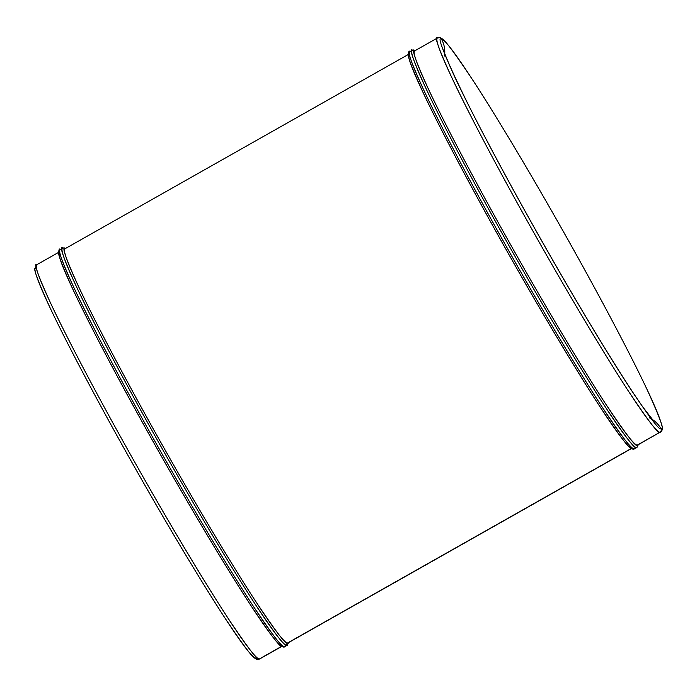 <?xml version="1.0" encoding="UTF-8"?>
<svg xmlns="http://www.w3.org/2000/svg" width="697" height="697" viewBox="0 0 697 697"><rect width="100%" height="100%" fill="white"/><g stroke="black" fill="none" stroke-linecap="round" stroke-linejoin="round"><path stroke-width="1.05" d="M444.459 55.995A26.164 26.111 -85.8 0 0 441.419 39.015C437.516 36.235 442.029 49.017 454.949 77.358C468.785 107.024 499.836 166.644 537.152 232.781C574.354 298.9 610.711 358.911 630.567 389.022C649.839 417.834 659.963 431.025 660.939 428.603A26.164 26.111 -85.8 0 0 652.279 419.437M437.733 37.986C433.787 35.181 438.352 48.11 451.438 76.792C465.43 106.824 496.856 167.167 534.625 234.096C572.281 301.017 609.082 361.752 629.173 392.237C648.68 421.389 658.926 434.736 659.911 432.288A2.71 2.701 -85.8 0 0 660.939 428.603C659.963 431.025 649.839 417.834 630.567 389.022C610.711 358.911 574.354 298.9 537.152 232.781C499.836 166.644 468.785 107.024 454.949 77.358C442.029 49.017 437.516 36.235 441.419 39.015A2.71 2.701 -85.8 0 0 439.293 37.647A2.71 2.701 94.2 0 1 441.419 39.015C442.395 36.593 452.51 49.792 471.791 78.595C491.646 108.706 528.004 168.718 565.206 234.845C602.522 300.973 633.573 360.593 647.4 390.259C660.329 418.601 664.842 431.382 660.939 428.603A2.71 2.701 94.2 0 1 659.911 432.288A226.429 11.849 -119.5 0 1 536.568 237.538A226.429 11.849 -119.5 0 1 437.307 38.074A226.429 11.849 -119.5 0 1 437.733 37.986A2.71 2.701 94.2 0 1 439.293 37.647L437.307 38.074L414.576 50.942A226.429 11.849 60.5 0 0 513.828 250.406A226.429 11.849 60.5 0 0 637.18 445.156L659.911 432.288L637.18 445.156C636.187 447.605 625.941 434.257 606.442 405.096C586.343 374.62 549.541 313.885 511.886 246.965C474.126 180.035 442.7 119.692 428.699 89.66C415.612 60.979 411.047 48.041 415.003 50.855M412.546 50.175C408.564 47.335 413.164 60.378 426.355 89.286C440.46 119.553 472.139 180.375 510.204 247.844C548.164 315.297 585.253 376.519 605.51 407.24C625.174 436.627 635.498 450.088 636.492 447.613A1.803 1.803 -85.8 0 0 637.18 445.156A1.803 1.803 94.2 0 1 636.492 447.613A228.233 11.945 -119.5 0 1 512.164 251.312A228.233 11.945 -119.5 0 1 412.119 50.254A228.233 11.945 -119.5 0 1 412.546 50.175M414.924 50.742A1.803 1.803 -85.8 0 0 413.582 49.949A1.803 1.803 94.2 0 1 414.924 50.742M409.514 53.965C405.558 51.151 410.124 64.08 423.21 92.762C437.211 122.794 468.637 183.137 506.397 250.066C544.052 316.987 580.854 377.73 600.953 408.207C620.461 437.359 630.707 450.715 631.691 448.258A1.803 1.803 94.2 0 0 633.103 449.173A1.803 1.803 -85.8 0 0 634.139 448.946L636.492 447.613L634.139 448.946C633.146 451.412 622.822 437.96 603.158 408.573C582.901 377.852 545.812 316.63 507.852 249.169C469.787 181.708 438.108 120.886 424.003 90.619C410.812 61.711 406.212 48.668 410.193 51.508L409.766 51.587A228.233 11.945 60.5 0 0 509.812 252.636A228.233 11.945 60.5 0 0 634.139 448.946A1.803 1.803 94.2 0 1 633.137 449.173L631.665 448.729C630.924 448.267 629.321 448.546 616.932 431.678C595.552 402.204 552.041 330.883 509.821 256.13C458.687 165.886 414.506 79.545 409.217 59.21C407.919 54.532 408.102 51.987 409.766 51.587L413.565 49.949L415.281 50.541M631.691 448.258A226.429 11.849 -119.5 0 1 508.34 253.508A226.429 11.849 -119.5 0 1 409.087 54.044L64.891 248.82A226.429 11.849 60.5 0 0 164.143 448.284A226.429 11.849 60.5 0 0 287.495 643.035L631.264 448.502L287.495 643.035C286.502 645.483 276.256 632.135 256.757 602.983C236.658 572.507 199.856 511.764 162.201 444.843C124.432 377.913 93.006 317.571 79.014 287.539C65.927 258.857 61.362 245.928 65.318 248.742M62.861 248.054C58.879 245.222 63.479 258.256 76.67 287.164C90.776 317.431 122.454 378.262 160.519 445.723C198.479 513.175 235.569 574.398 255.825 605.118C275.489 634.505 285.814 647.966 286.807 645.492A1.803 1.803 -85.8 0 0 287.495 643.035A1.803 1.803 94.2 0 1 286.807 645.492A228.233 11.945 -119.5 0 1 162.479 449.19A228.233 11.945 -119.5 0 1 62.434 248.141A228.233 11.945 -119.5 0 1 62.861 248.054M65.239 248.62A1.803 1.803 -85.8 0 0 63.897 247.827A1.803 1.803 94.2 0 1 65.239 248.62M59.829 251.844C55.873 249.029 60.439 261.967 73.525 290.649C87.526 320.672 118.952 381.015 156.712 447.944C194.367 514.874 231.169 575.609 251.268 606.085C270.767 635.237 281.013 648.593 282.006 646.145A1.803 1.803 94.2 0 0 283.418 647.051A1.803 1.803 -85.8 0 0 284.454 646.825L286.807 645.492L284.454 646.825C283.461 649.299 273.137 635.838 253.473 606.451C233.216 575.731 196.127 514.508 158.167 447.056C120.102 379.586 88.423 318.764 74.318 288.497C61.127 259.589 56.527 246.546 60.508 249.387L60.081 249.474A228.233 11.945 60.5 0 0 160.127 450.523A228.233 11.945 60.5 0 0 284.454 646.825A1.803 1.803 94.2 0 1 283.452 647.06M282.006 646.145A226.429 11.849 -119.5 0 1 158.655 451.386A226.429 11.849 -119.5 0 1 59.402 251.931L36.662 264.79A226.429 11.849 60.5 0 0 135.915 464.254A226.429 11.849 60.5 0 0 259.267 659.013L281.579 646.38L259.267 659.013C258.282 661.462 248.036 648.105 228.529 618.953C208.429 588.477 171.636 527.734 133.981 460.813C96.212 393.883 64.786 333.541 50.785 303.517C37.708 274.836 33.142 261.898 37.089 264.712L34.85 269.26L35.268 271.734C36.296 276.108 38.962 283.174 43.266 292.923C58.199 327.059 95.01 397.22 135.174 468.149C184.966 556.337 235.333 637.476 250.955 654.378C254.823 658.438 257.088 660.094 257.742 659.353L259.267 659.013A2.71 2.701 94.2 0 1 257.716 659.353A2.71 2.701 -85.8 0 0 259.267 659.013A226.429 11.849 60.5 0 0 259.693 658.926L282.433 646.058M36.061 268.397C32.158 265.618 36.671 278.399 49.6 306.741C63.427 336.407 94.478 396.027 131.794 462.155C168.996 528.282 205.362 588.294 225.218 618.405C244.49 647.208 254.614 660.408 255.581 657.985C254.614 660.408 244.49 647.208 225.218 618.405C205.362 588.294 168.996 528.282 131.794 462.155C94.478 396.027 63.427 336.407 49.6 306.741C36.671 278.399 32.158 265.618 36.061 268.397M257.716 659.353A2.71 2.701 94.2 0 1 255.581 657.985M288.628 642.547L287.242 645.413A228.233 11.945 -119.5 0 1 286.807 645.492L284.454 646.825A228.233 11.945 60.5 0 0 284.89 646.746L281.98 646.607C281.24 646.154 279.636 646.424 267.247 629.557C245.867 600.082 202.357 528.762 160.136 454.017C109.002 363.764 64.821 277.423 59.533 257.097C58.234 252.41 58.417 249.866 60.081 249.474L63.88 247.827L65.596 248.42M287.495 643.035A226.429 11.849 60.5 0 0 287.922 642.956L632.118 448.18M638.313 444.669L636.927 447.526A228.233 11.945 -119.5 0 1 636.492 447.613L634.139 448.946A228.233 11.945 60.5 0 0 634.575 448.859L633.12 449.173M439.267 37.647C439.519 36.741 441.776 38.396 446.045 42.622C461.022 58.888 507.311 133.031 554.951 216.741C607.148 308.152 654.335 399.547 660.948 422.382C662.969 427.54 662.769 430.807 660.338 432.21A226.429 11.849 -119.5 0 1 659.911 432.288L637.607 445.069A226.429 11.849 60.5 0 1 637.18 445.156M649.412 417.834A26.164 26.111 94.2 0 1 660.939 428.603C664.842 431.382 660.329 418.601 647.4 390.259C633.573 360.593 602.522 300.973 565.206 234.845C528.004 168.718 491.646 108.706 471.791 78.595C452.51 49.792 442.395 36.593 441.419 39.015A26.164 26.111 94.2 0 1 444.747 53.408M653.307 420.57L643.209 407.484C635.307 396.332 625 380.588 612.306 360.244C589.845 324.149 565.206 282.363 538.38 234.889C519.535 201.477 502.406 170.129 486.994 140.829C463.104 96.108 444.337 54.993 443.658 50.053M285.875 645.152L286.798 644.629M413.495 50.846L414.393 51.09M661.279 428.559L661.218 429.343"/></g></svg>
